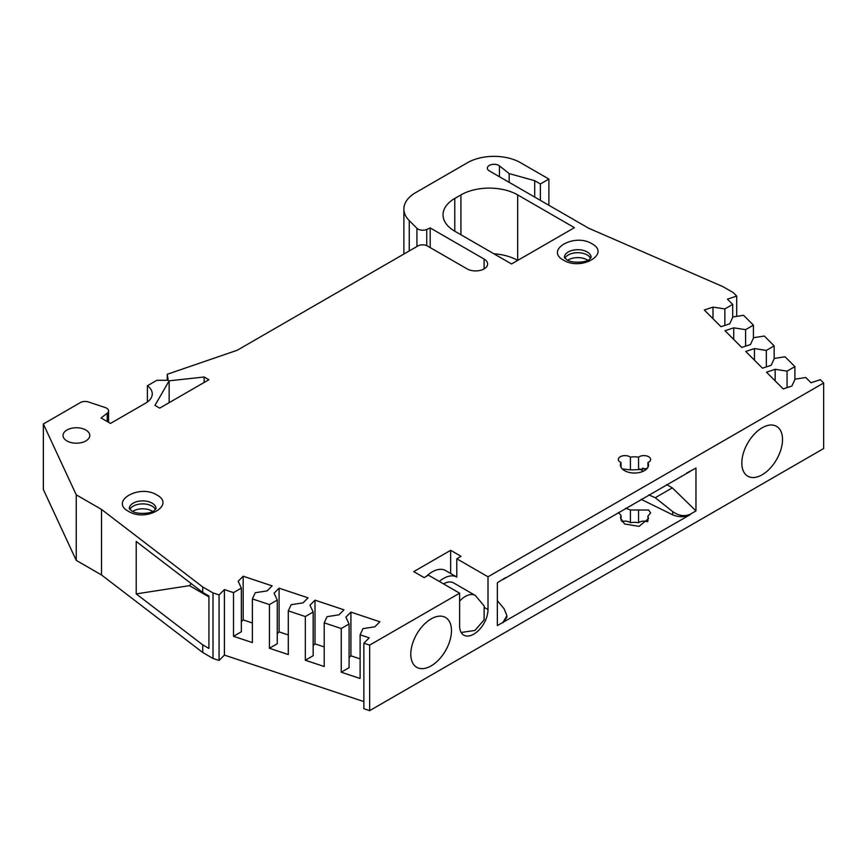 <?xml version="1.0" encoding="UTF-8"?>
<svg xmlns="http://www.w3.org/2000/svg" width="867" height="867" viewBox="0 0 867 867"><rect width="100%" height="100%" fill="white"/><g stroke="black" fill="none" stroke-linecap="round" stroke-linejoin="round"><path stroke-width="1.3" d="M128.479 511.335C109.383 501.245 139.338 483.927 156.851 494.959C175.936 505.06 145.981 522.367 128.479 511.335M563.55 260.154C544.454 250.054 574.409 232.735 591.923 243.768C611.018 253.868 581.063 271.176 563.55 260.154M155.507 509.46A13.373 7.727 0 0 0 152.115 506.155A13.373 7.727 0 0 0 129.812 509.46M132.608 511.432A13.373 7.727 180 0 1 152.115 511.064A13.373 7.727 180 0 1 152.711 511.432M590.579 258.268A13.373 7.727 0 0 0 587.197 254.963A13.373 7.727 0 0 0 564.894 258.268M567.69 260.241A13.373 7.727 180 0 1 587.197 259.883A13.373 7.727 180 0 1 587.783 260.241M621.054 520.33L621.054 515.388L618.377 512.473M625.681 508.246L630.407 509.991L648.679 510.034L650.629 512.95L647.92 516.125L648.527 518.607L638.99 526.388L624.554 523.961L620.447 517.848L621.054 515.388M621.856 521.598A6.687 3.858 180 0 1 629.756 522.259A6.687 3.858 180 0 1 630.407 522.693L630.407 509.991M647.92 521.067L647.92 516.125M66.932 440.935A13.373 7.727 180 0 1 63.009 435.472A13.373 7.727 180 0 1 71.267 428.341A13.373 7.727 180 0 1 85.844 430.021A13.373 7.727 180 0 1 89.767 435.472A13.373 7.727 180 0 1 81.509 442.614A13.373 7.727 180 0 1 66.932 440.935M762.169 474.769A28.774 16.614 120 0 0 781.015 449.247A28.774 16.614 120 0 0 776.377 426.25A28.774 16.614 120 0 0 762.169 427.778A28.774 16.614 120 0 0 743.42 452.975A28.774 16.614 120 0 0 747.603 476.091A28.774 16.614 120 0 0 762.169 474.769M431.137 665.889A28.774 16.614 120 0 0 449.984 640.377A28.774 16.614 120 0 0 445.345 617.38A28.774 16.614 120 0 0 431.137 618.897A28.774 16.614 120 0 0 412.389 644.094A28.774 16.614 120 0 0 416.572 667.211A28.774 16.614 120 0 0 431.137 665.889M621.054 467.28L621.054 462.566A6.687 3.858 180 0 1 620.295 462.198A6.687 3.858 180 0 1 618.344 459.467A6.687 3.858 180 0 1 622.473 455.901A6.687 3.858 180 0 1 629.756 456.736A6.687 3.858 180 0 1 630.407 457.169L630.407 469.871L622.268 468.928M647.92 467.28L647.92 462.566A14.045 8.106 180 0 1 648.527 464.929A14.045 8.106 180 0 1 639.857 472.417A14.045 8.106 180 0 1 624.554 470.662A14.045 8.106 180 0 1 620.447 464.929A14.045 8.106 180 0 1 621.054 462.566M484.1 268.889L484.1 259.06L430.195 227.934L426.737 229.43A6.687 3.858 180 0 1 417.992 229.083A6.687 3.858 180 0 1 416.929 228.281L409.257 220.619A40.131 23.171 180 0 1 403.881 209.034A40.131 23.171 180 0 1 415.64 192.647L467.551 162.682A37.454 21.621 180 0 1 520.514 162.682L548.887 179.057L548.887 205.273M43.35 423.974L43.35 489.497L76.242 560.364L76.242 494.829L43.35 423.974L80.393 402.581A6.687 3.858 0 0 1 88.467 401.974L105.232 407.555A6.687 3.858 180 0 1 108.57 410.904A6.687 3.858 180 0 1 107.226 413.223L101.049 417.959L110.499 423.421L145.613 403.155A22.737 13.124 180 0 0 152.267 393.867A22.737 13.124 180 0 0 147.39 385.75L156.851 380.288L168.198 380.288L167.255 374.273L237.244 350.246L417.894 245.957A6.687 3.858 0 0 1 427.355 245.957L467.075 268.889A12.04 6.947 180 0 0 480.199 270.396A12.04 6.947 180 0 0 487.622 263.969A12.04 6.947 180 0 0 484.1 259.06M224.412 589.582L224.412 655.105L219.069 660.459L213.011 658.443L213.011 592.909L219.069 594.925L224.412 589.582L233.516 592.616L241.351 588.086L238.165 581.237L243.183 576.219L272.14 585.875L267.134 590.882L255.256 592.725L252.384 598.902L269.431 604.581L277.267 600.062L274.08 593.201L279.098 588.184L308.056 597.84L303.038 602.858L291.16 604.689L288.299 610.867L305.336 616.556L313.171 612.026L309.985 605.177L315.003 600.159L343.961 609.815L338.954 614.822L327.076 616.665L324.204 622.842L341.251 628.521L349.087 624.002L345.9 617.141L350.918 612.124L379.876 621.78L374.858 626.798L362.98 628.629L360.119 634.807L369.212 637.841L363.869 643.195L369.656 645.124L459.629 593.18L428.417 575.157L424.158 577.617L413.754 571.613L450.645 550.317L461.049 556.321L456.79 558.782L488.002 576.804L823.65 383.019L823.65 448.542L369.656 710.658L363.869 708.718L363.869 643.195M213.011 658.443L202.737 652.504L202.737 644.864L208.925 648.44L208.925 596.019L202.737 592.443L202.737 586.981L213.011 592.909M732.691 317.376L732.691 304.415L727.435 299.158L736.712 296.07L733.211 292.58L722.937 286.641L588.617 228.205L489.302 170.875A6.687 3.858 180 0 1 487.341 168.144A6.687 3.858 180 0 1 491.968 164.47A6.687 3.858 180 0 1 499.446 165.868L509.167 173.595L534.701 180.694L540.379 183.977L540.379 200.353M450.645 573.488L450.645 550.317M823.65 383.019L820.301 379.67L811.035 382.759L805.79 377.503L795.082 379.161L791.907 386.021L783.215 388.915L766.493 372.192L775.185 369.299L787.063 371.141L794.887 366.611L785.047 356.77L774.35 358.429L771.164 365.289L762.483 368.182L745.761 351.46L754.453 348.567L766.33 350.409L774.155 345.879L764.315 336.038L753.618 337.697L750.432 344.557L741.751 347.45L725.029 330.728L733.72 327.834L745.598 329.666L753.423 325.147L743.583 315.306L732.886 316.964L729.7 323.825L721.019 326.718L704.297 309.996L712.988 307.102L724.855 308.934L732.691 304.415M775.185 380.884L775.185 369.299M754.453 360.152L754.453 348.567M733.72 339.42L733.72 327.834M712.988 318.688L712.988 307.102M252.384 622.972L243.183 619.905L243.183 576.219M243.183 619.905L241.351 621.737M241.351 588.086L241.351 631.772L233.516 636.302L252.384 642.588L252.384 598.902M288.299 634.937L279.098 631.87L279.098 588.184M279.098 631.87L277.267 633.701M277.267 600.062L277.267 643.747L269.431 648.267L288.299 654.552L288.299 610.867M324.204 646.912L315.003 643.845L315.003 600.159M315.003 643.845L313.171 645.677M313.171 612.026L313.171 655.712L305.336 660.242L324.204 666.528L324.204 622.842M360.119 658.877L350.918 655.81L350.918 612.124M350.918 655.81L349.087 657.641M349.087 624.002L349.087 667.688L341.251 672.207L360.119 678.493L360.119 634.807M208.925 596.875L189.483 585.648L136.206 593.895L202.737 644.864M191.271 583.664L189.483 585.648M219.069 660.459L219.069 594.925M456.79 577.032L456.79 558.782M645.969 469.589L642.642 468.115M648.83 494.884L655.235 497.723L672.684 511.584C678.839 515.876 684.702 516.743 690.295 514.185L695.963 510.912L695.963 468.082L686.588 473.089M505.634 577.563L497.344 582.754L497.344 625.584L690.295 514.597C684.702 517.296 678.839 517.371 672.684 514.825L641.136 499.327M497.344 600.614L504.171 608.883L506.935 615.743L503.023 622.311M506.935 615.743L506.935 617.109L503.023 622.723M695.963 510.912L672.315 487.861L666.658 484.588M643.422 471.182L639.64 468.993M672.315 487.861L655.235 497.723M724.855 325.439L724.855 308.934M736.712 296.07L736.712 316.368M787.063 387.636L787.063 371.141M766.33 366.904L766.33 350.409M745.598 346.171L745.598 329.666M509.167 182.341L509.167 173.595M534.701 180.694L534.701 197.08M630.407 457.169A14.045 8.106 180 0 1 638.567 457.169A6.687 3.858 180 0 1 646.045 455.793A6.687 3.858 180 0 1 650.629 459.467A6.687 3.858 180 0 1 647.92 462.566M647.194 468.386L638.567 469.643L638.567 457.169M638.567 469.643L630.407 469.871M159.691 408.129L154.955 405.409L169.141 380.83L204.135 377.004L208.871 379.735L159.691 408.129M204.135 377.004L204.135 382.466M454.785 198.445L460.93 194.902A40.131 23.171 180 0 1 517.675 194.902L574.431 227.663L511.53 263.969L454.785 231.207A40.131 23.171 180 0 1 443.026 214.832A40.131 23.171 180 0 1 454.785 198.445L454.785 231.207M167.255 380.288L167.255 374.273M147.39 401.995L147.39 385.75M202.737 592.443L136.206 541.463L136.206 593.895M233.516 592.616L233.516 636.302M269.431 604.581L269.431 648.267M305.336 616.556L305.336 660.242M341.251 628.521L341.251 672.207M459.629 593.18L459.629 625.941A20.06 11.585 120 0 0 463.78 635.132A20.06 11.585 120 0 0 479.245 629.756A20.06 11.585 120 0 0 488.002 609.566L488.002 576.804M369.656 710.658L369.656 645.124M690.295 471.355L503.023 579.481M794.887 379.573L794.887 366.611M774.155 358.84L774.155 345.879M753.423 338.108L753.423 325.147M540.379 183.977L548.887 179.057M430.195 227.934L430.195 247.594M76.242 494.829L101.515 509.428L202.737 586.981M638.567 510.219L638.567 522.693A6.687 3.858 180 0 1 647.53 521.728M630.407 522.693A14.045 8.106 180 0 1 638.567 522.693M169.141 402.678L169.141 380.83M493.897 253.793A40.131 23.171 180 0 1 517.675 260.425L517.675 194.902M76.242 560.364L101.515 574.962L101.515 509.428M101.515 574.962L202.737 652.504M224.412 655.105L363.869 701.587M459.629 601.102A20.06 11.585 120 0 1 475.333 595.466L453.582 582.906A20.06 11.585 120 0 0 443.546 583.903M439.298 581.443A26.747 15.443 120 0 1 456.92 577.108L445.573 570.562A26.747 15.443 120 0 0 426.293 576.382M129.281 508.615A13.373 7.727 180 0 1 137.539 501.473A13.373 7.727 180 0 1 152.115 503.153A13.373 7.727 180 0 1 156.038 508.615L154.38 510.446C152.191 513.535 137.354 514.879 131.817 511.01L129.281 508.615M564.363 257.423A13.373 7.727 180 0 1 572.621 250.281A13.373 7.727 180 0 1 587.197 251.961A13.373 7.727 180 0 1 591.11 257.423L589.452 259.266C587.262 262.343 572.426 263.687 566.899 259.818L564.363 257.423M416.929 246.51L416.929 228.281M107.226 421.535L107.226 413.223M672.684 511.584L672.684 514.825M499.446 165.868L499.446 176.727M426.737 229.43L426.737 245.643M460.93 234.762L460.93 194.902M488.002 609.566L484.686 607.648M409.257 250.942L409.257 220.619M108.57 422.305L108.57 410.904M403.881 254.042L403.881 209.034M475.333 595.466L484.154 605.957L484.1 619.84L474.964 630.428L461.168 632.476"/></g></svg>
